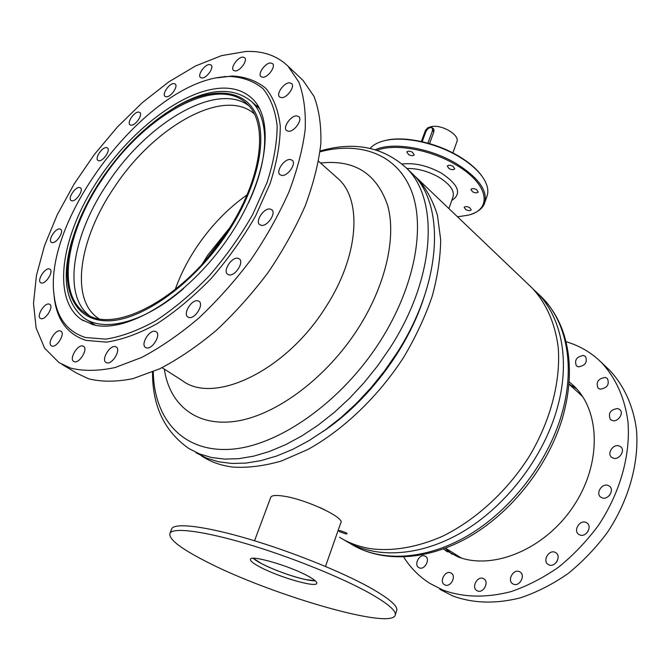 <?xml version="1.0" encoding="UTF-8"?>
<svg xmlns="http://www.w3.org/2000/svg" width="670" height="670" viewBox="0 0 670 670"><rect width="100%" height="100%" fill="white"/><g stroke="black" fill="none" stroke-linecap="round" stroke-linejoin="round"><path stroke-width="1" d="M340.042 530.581L346.139 532.692L347.127 533.764L345.628 533.906L339.606 531.695L338.584 530.673L340.042 530.581M319.691 507.466L324.447 509.677M339.539 537.256C348.643 542.951 358.936 546.745 370.435 548.663C392.796 551.519 416.765 547.423 442.317 536.369C475.826 519.995 507.558 490.892 529.694 455.701C550.799 420.023 560.773 381.004 558.236 347.671C555.212 323.283 546.083 302.932 532.189 288.075L529.719 285.722M322.622 431.79C367.252 402.159 407.578 348.752 423.817 297.882M201.218 455.701L202.91 456.798C211.661 462.325 221.812 465.767 233.353 467.124C248.285 467.987 264.323 465.935 281.467 460.985L307.806 449.52C343.484 429.813 378.433 396.389 403.826 357.077C415.651 337.085 425.073 316.91 432.1 296.567C437.611 276.517 440.475 257.565 440.676 239.701L437.46 215.405C433.013 200.95 426.447 188.764 417.753 178.857L413.641 175.071M226.56 232.632L206.067 259.642M247.029 194.911C227.482 208.722 210.548 226.343 196.218 247.758C187.232 261.359 180.222 275.295 175.197 289.574M229.55 228.001L207.884 254.969L202.415 263.771M254.173 113.774C223.629 86.815 153.865 126.982 114.511 187.03C79.546 237.783 69.345 298.786 98.172 318.216L98.666 318.552M248.453 105.433C216.167 81.648 147.475 122.803 108.121 182.6C73.172 233.353 61.95 294.138 89.043 315.319M226.669 232.457C262.272 179.376 269.064 122.845 246.711 103.666C216.519 74.278 143.782 116.078 102.736 178.597C66.749 230.723 55.761 293.234 84.99 312.923C112.87 335.745 184.309 298.301 226.669 232.457M102.108 178.32C88.407 198.655 78.499 219.065 72.385 239.559C59.412 283.46 70.928 319.28 105.224 320.796C139.26 322.605 193.127 285.194 227.54 232.842C258.226 186.394 268.385 136.839 255.069 112.183C241.744 87.41 208.605 87.569 174.041 108.004C146.923 124.52 122.945 147.961 102.108 178.32M77.46 224.693L71.74 241.242C61.473 277.455 65.526 303.016 83.901 317.932C104.311 332.764 144.586 322.488 183.471 288.661M162.04 367.679L182.114 380.459C213.236 404.956 285.387 371.473 325.277 307.823C358.936 256.602 362.562 199.878 338.099 178.647L336.39 177.123M164.317 369.128C169.535 404.982 196.595 427.418 236.719 421.12C276.727 414.831 326.533 377.805 357.947 328.736C385.727 285.345 396.489 237.406 387.721 205.598C376.758 173.488 354.371 159.301 320.57 163.036M196.084 452.778L206.754 458.205L218.705 461.806L231.828 463.456L245.974 463.087L260.973 460.617L276.626 456.036L292.723 449.352L309.021 440.609L325.268 429.906L341.214 417.377L356.591 403.206L371.147 387.595L384.639 370.795L396.849 353.082C442.535 282.447 445.483 204.375 412.033 173.404L409.663 171.143M248.386 203.085C269.7 158.103 269.474 117.786 251.292 101.338C232.867 86.472 207.625 88.323 175.557 106.89L158.078 118.682M578.419 392.654L582.766 396.757M533.194 289.105L536.737 292.422C561.929 316.944 571.066 362.512 556.36 411.229C542.038 459.419 505.088 506.863 462.267 532.064C419.361 557.214 374.471 558.931 344.966 540.456L344.012 539.853M461.345 558.026L445.525 548.16M412.418 152.207C409.73 150.909 407.871 150.834 406.849 151.973L408.666 154.644C411.355 155.934 413.206 156.01 414.236 154.87L412.418 152.207M453.012 166.269C450.265 164.954 448.356 164.887 447.3 166.068L449.034 168.631C451.781 169.945 453.682 170.004 454.746 168.823L453.012 166.269M476.579 189.635C473.841 188.345 471.956 188.27 470.909 189.426L472.559 191.813C475.29 193.111 477.182 193.178 478.229 192.022L476.579 189.635M469.637 207.591C466.973 206.352 465.147 206.268 464.151 207.34L465.776 209.609C468.422 210.857 470.248 210.941 471.253 209.861L469.637 207.591M383.265 141.002L386.875 140.114C405.517 136.035 436.58 142.844 458.716 156.152C469.193 162.425 476.956 169.116 482.015 176.227L482.45 176.855M485.005 201.997L486.755 196.863C489.067 191.118 487.659 184.484 482.526 176.972C477.409 169.761 469.528 162.977 458.9 156.621C436.446 143.12 404.94 136.211 386.046 140.348C378.776 141.873 373.475 144.553 370.15 148.38M457.526 216.82L468.33 215.145C493.12 209.434 488.665 183.572 455.692 164.686C430.609 149.603 394.613 143.213 377.26 150.273M375.376 149.703C392.402 141.621 430.199 147.877 456.404 163.673C479 177.977 488.338 191.319 484.427 203.697C482.35 208.47 477.961 211.98 471.261 214.224M425.358 130.617L427.703 127.819L431.539 126.546L431.279 127.241L431.941 127.158L432.192 126.463C443.306 124.813 460.315 135.642 456.789 141.99L452.895 152.936M431.539 126.546L431.991 127.015M429.554 143.623L433.917 131.663L433.465 128.615L432.192 127.92M422.192 141.705L425.969 131.429C427.896 128.079 430.006 126.948 432.309 128.037L432.527 130.591L427.937 143.162M315.277 580.764L305.579 579.542C288.51 576.049 259.441 564.299 253.218 558.294L261.3 563.487C276.601 571.745 306.634 581.401 315.277 580.764M270.697 497.517L270.864 497.056C271.986 495.331 276.157 495.021 283.385 496.102C305.947 499.242 345.494 517.86 340.77 522.868L325.494 566.452M368.751 592.699C340.293 576.92 289.767 556.619 246.702 543.856C203.571 531.067 173.748 527.34 170.054 533.027C167.969 538.663 179.887 548.102 205.791 561.343C267.95 593.687 388.248 629.406 395.015 615.688C397.209 611.45 388.458 603.787 368.751 592.699M308.041 576.083C290.068 566.075 251.409 554.794 250.48 559.14C249.818 560.673 252.992 563.303 259.993 567.021C278.192 576.862 315.319 587.732 316.734 583.495C317.404 582.088 314.506 579.617 308.041 576.083M395.342 614.692L396.523 611.082C398.742 606.744 390.032 598.997 370.384 587.833C342.002 571.954 291.567 551.636 248.545 538.965C205.447 526.252 175.607 522.675 171.855 528.504L171.378 529.694M230.086 76.455L223.395 76.874C146.931 83.398 42.746 218.244 54.161 295.872C56.866 317.739 67.302 331.616 85.475 337.504L105.617 339.146C121.052 336.801 137.744 330.678 155.708 320.771C173.965 308.778 191.804 293.803 209.216 275.847C225.84 256.593 240.329 236.167 252.674 214.551L267.02 182.592C273.703 161.83 277.087 142.945 277.154 125.927C275.345 110.45 270.638 98.038 263.017 88.683C253.989 81.263 243.009 77.184 230.086 76.455M53.835 292.639L54.32 298.083C57.059 320.268 67.628 334.372 86.045 340.394L106.471 342.127C122.116 339.782 139.05 333.61 157.266 323.593C175.791 311.458 193.881 296.291 211.544 278.092C228.403 258.578 243.093 237.858 255.597 215.949L270.111 183.53C276.861 162.483 280.253 143.338 280.286 126.086C278.418 110.408 273.603 97.828 265.848 88.356C256.66 80.852 245.505 76.732 232.398 76.003L217.122 77.829M255.756 105.316L258.293 106.346M92.636 324.573C125.667 334.364 186.327 298.209 226.56 240.388C267.037 182.701 276.007 119.938 251.945 98.364C244.525 91.497 235.086 88.072 223.638 88.097C183.412 88.507 128.087 131.789 94.545 185.389C60.828 238.847 52.168 298.921 81.162 319.364L92.636 324.573M51.917 346.03C56.732 347.973 65.476 333.643 60.978 331.223L60.367 330.938C55.518 329.112 46.867 343.341 51.364 345.779L51.917 346.03M74.253 361.7C79.37 363.802 88.356 348.961 83.557 346.356L82.913 346.055C77.754 344.07 68.868 358.819 73.666 361.423L74.253 361.7M106.681 362.797C112.116 364.957 121.287 349.824 116.262 347.018L115.5 346.658C110.014 344.623 100.952 359.656 105.994 362.47L106.681 362.797M146.362 347.839C152.107 349.933 161.378 334.816 156.227 331.784L155.273 331.34C149.485 329.38 140.323 344.397 145.49 347.428L146.362 347.839M188.923 317.471C194.886 319.372 204.183 304.582 199.065 301.358L197.834 300.805C191.813 299.046 182.65 313.736 187.784 316.952L188.923 317.471M229.006 274.868C235.086 276.467 244.299 262.263 239.366 258.913L237.833 258.243C231.694 256.778 222.608 270.889 227.566 274.231L229.006 274.868M261.325 225.363C267.397 226.619 276.45 213.135 271.811 209.76L270.002 208.998C263.871 207.868 254.952 221.267 259.608 224.634L261.325 225.363M281.827 175.44C287.79 176.361 296.601 163.614 292.313 160.306L290.303 159.502C284.298 158.706 275.613 171.369 279.909 174.661L281.827 175.44M288.519 131.295C294.264 131.923 302.807 119.846 298.853 116.68L296.76 115.885C290.964 115.366 282.547 127.367 286.509 130.516L288.519 131.295M281.542 97.661C287.028 98.08 295.294 86.539 291.634 83.557L289.566 82.812C284.03 82.494 275.881 93.959 279.549 96.932L281.542 97.661M262.799 77.276C268.008 77.578 276.015 66.422 272.581 63.642L270.621 62.963C265.362 62.754 257.473 73.842 260.906 76.606L262.799 77.276M235.195 70.945C240.136 71.204 247.925 60.3 244.651 57.704L242.858 57.101C237.875 56.925 230.178 67.77 233.462 70.35L235.195 70.945M201.988 77.996C206.687 78.29 214.333 67.477 211.142 65.057L209.534 64.513C204.794 64.312 197.248 75.048 200.439 77.469L201.988 77.996M166.344 96.807C170.85 97.192 178.404 86.338 175.247 84.043L173.832 83.557C169.292 83.264 161.822 94.043 164.988 96.338L166.344 96.807M131.136 125.206C135.491 125.734 143.045 114.696 139.846 112.493L138.623 112.066C134.234 111.622 126.764 122.585 129.963 124.788L131.136 125.206M98.909 160.758C103.172 161.47 110.793 150.114 107.502 147.97L106.446 147.584C102.15 146.956 94.604 158.229 97.895 160.381L98.909 160.758M40.945 318.635C45.51 320.344 53.985 306.667 49.798 304.373L49.161 304.088C44.563 302.488 36.172 316.072 40.368 318.376L40.945 318.635M41.306 282.974C45.686 284.423 53.893 271.417 49.999 269.223L49.304 268.921C44.882 267.573 36.766 280.487 40.661 282.69L41.306 282.974M52.101 242.582C56.38 243.771 64.337 231.41 60.694 229.266L59.906 228.947C55.593 227.85 47.721 240.128 51.364 242.28L52.101 242.582M71.891 200.824C76.129 201.754 83.892 189.953 80.45 187.835L79.537 187.483C75.266 186.637 67.586 198.353 71.028 200.481L71.891 200.824M245.974 51.464L221.519 55.635L195.439 66.02L168.79 81.899L142.501 102.485L117.459 126.931L94.437 154.385L74.161 183.932L57.327 214.634L44.555 245.505L36.44 275.471L33.5 303.393L36.146 328.057L44.647 348.216L59.035 362.629L70.693 368.132C83.608 371.272 98.381 371.079 115.031 367.554L141.713 357.428C160.515 347.47 179.476 334.414 198.605 318.267C217.407 300.579 234.91 280.965 251.124 259.424C266.183 237.23 278.77 214.802 288.879 192.123C297.321 169.828 302.765 148.924 305.202 129.427C305.897 111.128 303.77 95.349 298.828 82.083L288.075 66.246C277.179 55.71 263.151 50.786 245.974 51.464M61.992 364.388L76.757 373.173L88.532 378.768C101.538 382.017 116.371 381.975 133.029 378.625L159.661 368.827C178.396 359.103 197.248 346.315 216.217 330.444C234.852 313.049 252.154 293.72 268.142 272.464C282.974 250.547 295.319 228.361 305.193 205.899C313.401 183.789 318.627 163.028 320.855 143.623C321.357 125.391 319.062 109.629 313.979 96.329L303.033 80.383L300.889 78.356M92.586 324.556L90.894 322.387M443.297 548.99L457.911 556.845C493.019 570.639 545.053 549.232 573.453 506.244C602.121 463.414 600.345 409.856 573.068 385.225L569.165 381.892M568.997 384.094L576.594 388.793M583.495 355.46L585.53 356.49C587.624 362.261 585.237 365.72 578.361 366.867L576.393 365.87C574.24 360.125 576.61 356.649 583.495 355.46M605.303 377.436L607.422 378.533C609.667 384.538 607.221 388.089 600.094 389.178L598.042 388.114C595.739 382.135 598.159 378.575 605.303 377.436M617.748 408.516L619.876 409.638C624.155 413.222 618.033 422.267 612.455 420.601L610.404 419.521C607.883 413.273 610.337 409.604 617.748 408.516M618.829 445.818L620.864 446.898C625.453 450.6 619.222 460.106 613.435 458.221L611.484 457.183C606.853 453.515 613 444.001 618.829 445.818M607.799 485.306L609.633 486.286C614.566 490.021 608.268 500.071 602.313 497.944L600.563 497.014C595.588 493.304 601.802 483.246 607.799 485.306M585.588 522.265L587.155 523.094C592.397 526.796 586.074 537.415 580.027 535.054L578.553 534.266C573.26 530.598 579.5 519.979 585.588 522.265M554.777 552.181L556.05 552.851C561.51 556.418 555.221 567.532 549.166 564.986L547.985 564.358C542.482 560.815 548.688 549.702 554.777 552.181M519.183 571.544L520.196 572.071C525.741 575.463 519.51 586.895 513.555 584.232L512.634 583.754C507.048 580.379 513.203 568.947 519.183 571.544M483.12 578.461L483.941 578.88C489.427 582.079 483.288 593.62 477.509 590.94L476.764 590.555C471.244 587.381 477.316 575.848 483.12 578.461M450.608 572.817L451.32 573.185C456.63 576.2 450.583 587.615 445.048 585.002L444.403 584.676C439.068 581.669 445.048 570.279 450.608 572.817M424.822 556L425.5 556.343C430.559 559.207 424.621 570.321 419.328 567.85L418.716 567.532C413.625 564.684 419.504 553.596 424.822 556M607.02 367.771L609.415 370.033C623.804 385.2 633.318 405.719 636.492 429.855C639.188 462.736 628.87 500.155 607.397 532.416C595.823 547.985 582.674 561.736 567.951 573.662C552.616 584.265 536.796 592.322 520.481 597.833C495.7 604.072 473.095 603.427 452.669 595.915L439.838 589.332M566.008 341.692C579.324 345.578 591.007 352.387 601.049 362.127C615.437 377.294 624.901 397.888 627.999 422.159C630.587 455.223 620.068 492.927 598.36 525.489C586.677 541.218 573.411 555.112 558.571 567.172C543.127 577.909 527.198 586.082 510.8 591.694C485.892 598.059 463.213 597.498 442.761 590.002L429.922 583.428C419.185 576.602 410.45 567.8 403.709 557.038M608.921 495.951L610.11 494.494M586.619 533.136L588.168 531.042M556.293 562.431L557.08 561.267M451.982 554.266L445.374 548.219M153.288 371.691C153.949 418.465 182.207 452.309 230.145 449.319C277.874 446.455 341.273 402.385 380.158 341.256C414.805 286.911 425.743 227.021 411.279 190.498C396.69 153.907 360.267 141.261 320.034 151.788M152.517 372.017C152.283 405.811 164.385 431.312 188.839 448.506L199.484 453.917L211.418 457.484L224.534 459.101L238.679 458.682L253.687 456.153L269.365 451.505L285.495 444.746L301.843 435.919L318.149 425.123L334.154 412.502L349.598 398.223L364.229 382.511L377.796 365.611L390.091 347.789C436.095 276.769 439.319 198.488 405.961 167.609C382.578 146.78 353.969 141.236 320.134 150.968M539.007 294.582L541.477 296.936C566.686 321.483 575.907 366.951 561.351 415.475C547.172 463.481 510.414 510.666 467.735 535.69C424.973 560.656 380.15 562.272 350.628 543.789C381.724 563.085 427.368 561.1 469.812 536.486C512.24 511.763 548.445 465.441 562.549 417.787C571.686 385.317 571.678 356.164 562.54 330.327C557.607 317.195 550.589 306.064 541.477 296.936L536.737 292.422M402.117 164.041C414.428 162.567 427.527 165.599 441.421 173.145C458.623 184.702 462.066 193.806 451.773 200.447M448.908 208.596L452.903 197.214C454.871 190.917 450.123 184.208 438.657 177.081C427.963 171.168 417.368 168.304 406.866 168.471M433.817 131.94L432.527 130.591M532.189 288.075L417.753 178.857M72.385 239.559L71.74 241.242M95.299 325.193L85.953 319.238M412.033 173.404L405.961 167.609M338.099 178.647L318.56 161.244M259.633 108.766L251.292 101.338M174.041 108.004L175.557 106.89M86.958 314.188L84.99 312.923M98.708 318.56L98.172 318.216M568.989 384.253L580.245 394.278M482.015 176.227L482.526 176.972M386.875 140.114L386.046 140.348M421.355 141.512L425.55 130.106M434.093 129.896L432.309 128.037M270.864 497.056L254.541 540.765M171.855 528.504L170.054 533.027M54.161 295.872L54.32 298.083M223.395 76.874L225.606 76.43M288.075 66.246L303.033 80.383M81.162 319.364L83.256 320.687M609.415 370.033L601.049 362.127M447.719 551.921L445.341 550.413"/></g></svg>
